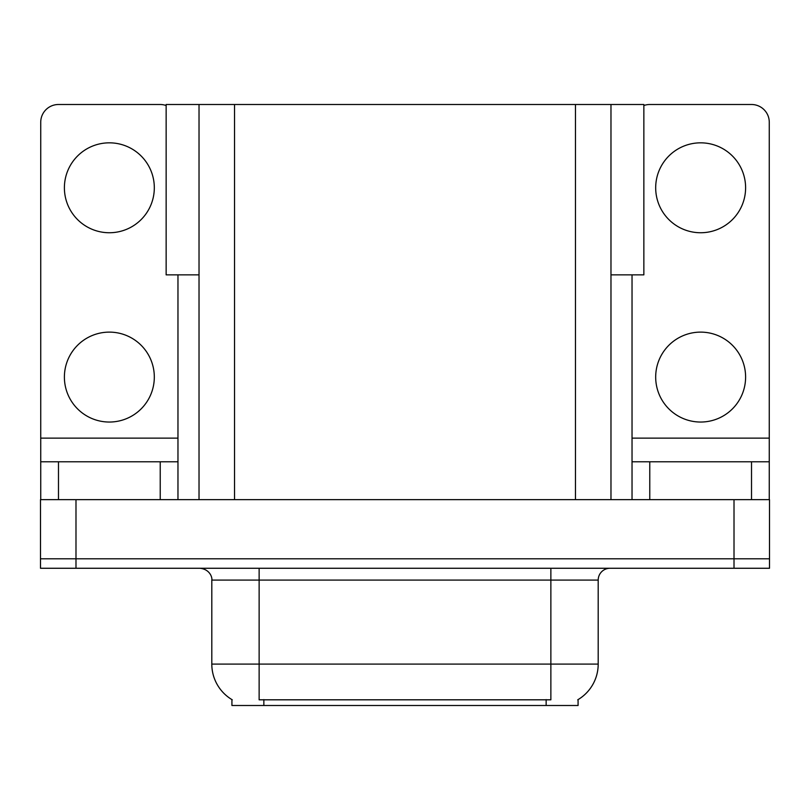 <?xml version="1.0" encoding="UTF-8"?>
<svg xmlns="http://www.w3.org/2000/svg" width="810" height="810" viewBox="0 0 810 810"><rect width="100%" height="100%" fill="white"/><g stroke="black" fill="none" stroke-linecap="round" stroke-linejoin="round"><path stroke-width="1.21" d="M199.027 274.863L166.141 274.863L166.141 104.5L643.859 104.5L643.859 274.863L610.973 274.863M578.077 699.597L578.077 705.5L231.923 705.5L231.923 699.597M75.988 568.266L769.5 568.266L769.5 558.799L40.5 558.799L40.5 499.649L75.988 499.649L75.988 558.799L40.5 558.799L40.5 568.266L75.988 568.266L75.988 558.799L769.5 558.799L769.5 499.649L75.988 499.649M199.027 104.5L199.027 499.649M610.973 104.5L610.973 499.649M232.267 699.81A41.411 41.411 0 0 1 211.805 664.089L259.129 664.089L259.129 699.81L550.871 699.81L550.871 664.089L598.195 664.089L598.195 580.092A11.826 11.826 0 0 1 610.021 568.266M211.805 664.089L211.805 580.092C212.412 578.178 210.387 569.359 199.979 568.266M577.732 699.81A41.411 41.411 0 0 0 598.195 664.089M109.35 232.743A44.955 44.955 0 0 1 64.395 187.788A44.955 44.955 0 0 1 109.35 142.833A44.955 44.955 0 0 1 154.315 187.788A44.955 44.955 0 0 1 109.35 232.743M109.35 422.04A44.955 44.955 0 0 1 64.395 377.075A44.955 44.955 0 0 1 109.35 332.12A44.955 44.955 0 0 1 154.315 377.075A44.955 44.955 0 0 1 109.35 422.04M160.228 499.649L160.228 461.791L58.482 461.791L58.482 499.649M166.141 105.523A17.749 17.749 0 0 0 160.228 104.5L58.482 104.5A17.749 17.749 0 0 0 40.733 122.249L40.733 438.129L177.967 438.129L177.967 499.649M177.967 274.863L177.967 438.129M40.733 499.649L40.733 461.791L58.482 461.791M160.228 461.791L177.967 461.791M40.733 461.791L40.733 438.129M700.65 232.743A44.955 44.955 0 0 1 655.685 187.788A44.955 44.955 0 0 1 700.65 142.833A44.955 44.955 0 0 1 745.605 187.788A44.955 44.955 0 0 1 700.65 232.743M700.65 422.04A44.955 44.955 0 0 1 655.685 377.075A44.955 44.955 0 0 1 700.65 332.12A44.955 44.955 0 0 1 745.605 377.075A44.955 44.955 0 0 1 700.65 422.04M751.518 499.649L751.518 461.791L649.772 461.791L649.772 499.649M632.033 274.863L632.033 438.129L769.267 438.129L769.267 122.249A17.749 17.749 0 0 0 751.518 104.5L649.772 104.5A17.749 17.749 0 0 0 643.859 105.523M632.033 499.649L632.033 461.791L649.772 461.791M751.518 461.791L769.267 461.791L769.267 499.649M769.267 438.129L769.267 461.791M632.033 461.791L632.033 438.129M734.012 499.649L734.012 568.266M234.525 104.5L234.525 499.649M575.475 104.5L575.475 499.649M546.142 705.5L546.142 699.597M263.858 705.5L263.858 699.597M550.871 568.266L550.871 580.092L211.805 580.092M598.195 580.092L550.871 580.092L550.871 664.089L259.129 664.089L259.129 568.266"/></g></svg>
